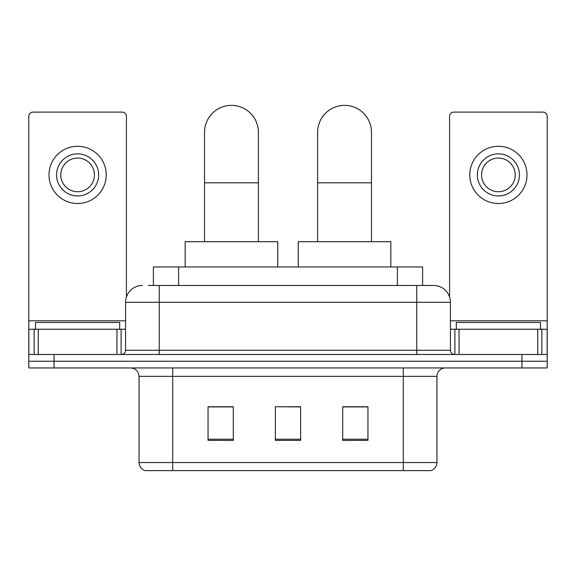 <?xml version="1.0" encoding="UTF-8"?>
<svg xmlns="http://www.w3.org/2000/svg" width="576" height="576" viewBox="0 0 576 576"><rect width="100%" height="100%" fill="white"/><g stroke="black" fill="none" stroke-linecap="round" stroke-linejoin="round"><path stroke-width="0.86" d="M153.367 285.473L153.367 266.962L422.633 266.962L422.633 285.473M148.687 285.473L433.332 285.473M148.306 285.473L159.242 285.473L159.242 302.306L125.582 302.306L125.582 350.273A4.205 4.205 0 0 1 121.37 354.485M142.409 285.473A16.834 16.834 0 0 0 125.582 302.306M433.591 285.473A16.834 16.834 0 0 1 450.418 302.306L450.418 350.273C450.67 352.829 452.074 354.233 454.63 354.485M54.043 354.485L28.8 354.485L28.8 361.217L54.043 361.217L28.8 361.217L28.8 367.949L54.043 367.949L54.043 361.217L521.957 361.217L54.043 361.217L54.043 354.485L521.957 354.485L521.957 361.217L547.2 361.217L521.957 361.217L521.957 367.949L54.043 367.949M521.957 367.949L547.2 367.949L547.2 329.234L547.2 354.485L521.957 354.485M436.954 462.542C436.723 466.574 434.7 469.267 430.898 470.621L403.294 470.621L403.294 462.542L436.954 462.542L436.954 376.366A8.417 8.417 0 0 1 445.37 367.949M139.046 462.542L172.706 462.542L172.706 470.621L403.294 470.621L145.102 470.621A8.417 8.417 0 0 1 139.046 462.542L139.046 376.366C138.542 371.254 135.742 368.446 130.63 367.949M367.949 440.402L367.949 406.742L342.698 406.742L342.698 440.402L367.949 440.402M233.302 440.402L233.302 406.742L208.051 406.742L208.051 440.402L233.302 440.402M300.622 440.402L300.622 406.742L275.378 406.742L275.378 440.402L300.622 440.402M275.378 406.742L300.622 406.915L275.378 406.742M233.302 406.915L208.051 406.915M367.949 406.915L342.698 406.915M119.686 329.234L119.686 322.502L35.532 322.502L35.532 329.234M116.957 354.485L116.957 329.234L38.268 329.234L38.268 354.485M126.418 297.05L126.418 116.323A4.205 4.205 0 0 0 122.213 112.111L33.005 112.111A4.205 4.205 0 0 0 28.8 116.323L28.8 329.234L38.268 329.234M116.957 329.234L125.582 329.234M28.8 354.485L28.8 329.234M77.609 153.857A21.038 21.038 0 0 0 56.57 174.895A21.038 21.038 0 0 0 77.609 195.934A21.038 21.038 0 0 0 98.647 174.895A21.038 21.038 0 0 0 77.609 153.857M77.609 158.062A16.834 16.834 0 0 0 60.782 174.895A16.834 16.834 0 0 0 77.609 191.729A16.834 16.834 0 0 0 94.442 174.895A16.834 16.834 0 0 0 77.609 158.062M77.609 203.508A28.613 28.613 0 0 0 106.222 174.895A28.613 28.613 0 0 0 77.609 146.282A28.613 28.613 0 0 0 48.996 174.895A28.613 28.613 0 0 0 77.609 203.508M204.516 241.711L204.516 132.314A26.928 26.928 0 0 1 231.444 105.379A26.928 26.928 0 0 1 258.379 132.314A26.928 26.928 0 0 0 231.444 105.379M258.379 241.711L258.379 132.314M277.733 266.962L277.733 241.711L185.162 241.711L185.162 266.962M317.621 241.711L317.621 132.314A26.928 26.928 0 0 1 344.556 105.379A26.928 26.928 0 0 1 371.484 132.314A26.928 26.928 0 0 0 344.556 105.379M371.484 241.711L371.484 132.314M390.838 266.962L390.838 241.711L298.267 241.711L298.267 266.962M537.732 354.485L537.732 329.234L459.043 329.234L459.043 354.485M537.732 329.234L547.2 329.234L547.2 116.323A4.205 4.205 0 0 0 542.995 112.111L453.787 112.111A4.205 4.205 0 0 0 449.582 116.323L449.582 297.05M450.418 329.234L459.043 329.234M498.391 153.857A21.038 21.038 0 0 0 477.353 174.895A21.038 21.038 0 0 0 498.391 195.934A21.038 21.038 0 0 0 519.43 174.895A21.038 21.038 0 0 0 498.391 153.857M498.391 158.062A16.834 16.834 0 0 0 481.558 174.895A16.834 16.834 0 0 0 498.391 191.729A16.834 16.834 0 0 0 515.218 174.895A16.834 16.834 0 0 0 498.391 158.062M498.391 203.508A28.613 28.613 0 0 0 527.004 174.895A28.613 28.613 0 0 0 498.391 146.282A28.613 28.613 0 0 0 469.778 174.895A28.613 28.613 0 0 0 498.391 203.508M540.468 329.234L540.468 322.502L456.314 322.502L456.314 329.234M178.61 285.473L178.61 266.962M397.39 285.473L397.39 266.962M159.242 354.485L159.242 350.273L450.418 350.273M125.582 350.273L159.242 350.273L159.242 302.306L416.758 302.306L416.758 354.485M450.418 302.306L416.758 302.306L416.758 285.473M403.294 367.949L403.294 376.366L139.046 376.366M436.954 376.366L403.294 376.366L403.294 462.542L172.706 462.542L172.706 367.949M300.622 439.236L275.378 439.236M233.302 439.236L208.051 439.236M367.949 439.236L342.698 439.236M125.582 320.818L28.8 320.818M121.097 329.234L121.097 354.485M28.865 329.234L28.865 354.485M34.121 354.485L34.121 329.234M204.516 182.808L258.379 182.808M317.621 182.808L371.484 182.808M547.2 320.818L450.418 320.818M547.135 354.485L547.135 329.234M541.879 329.234L541.879 354.485M454.903 354.485L454.903 329.234"/></g></svg>

